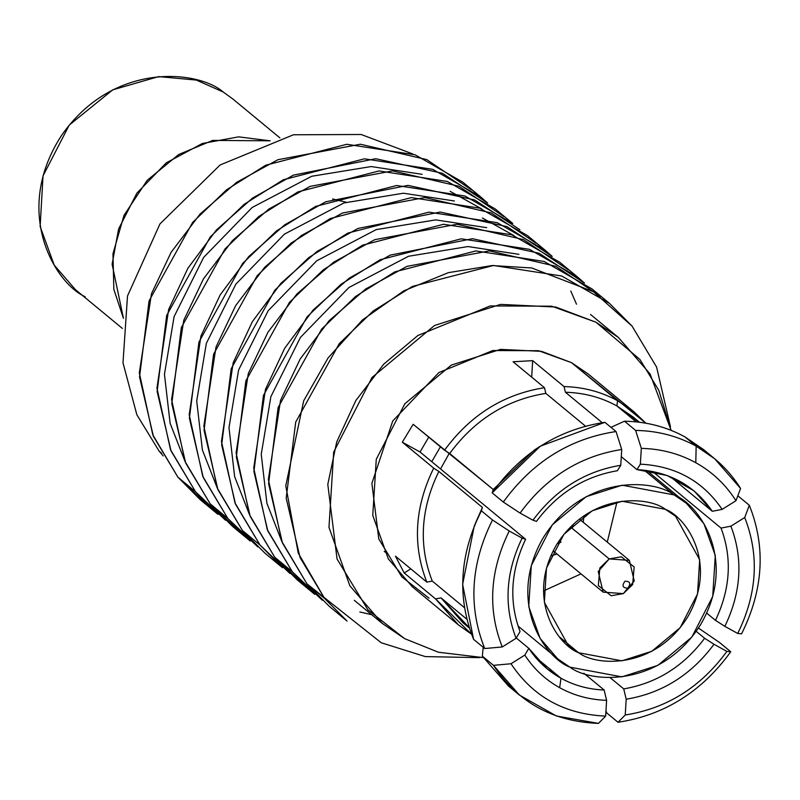 <?xml version="1.0" encoding="UTF-8"?>
<svg xmlns="http://www.w3.org/2000/svg" width="800" height="800" viewBox="0 0 800 800"><rect width="100%" height="100%" fill="white"/><g stroke="black" fill="none" stroke-linecap="round" stroke-linejoin="round"><path stroke-width="1.2" d="M332.62 198.97L346.17 202.22M270.13 140.81L238.62 136.86L202.36 143.49L166.33 162.81L136.89 193.12L118.6 229L112.11 264.2L123.43 318.3L112.11 264.2L118.6 229L136.89 193.12L166.33 162.81L202.36 143.49L238.62 136.86L270.13 140.81L212.67 140.41L178.71 154.5L147.17 180.34L123.99 215.38L112.96 253.81L113.85 289.4L123.43 318.3L113.85 289.4L112.96 253.81L123.99 215.38L147.17 180.34L178.71 154.5L212.67 140.41L270.13 140.81M209.46 506.8L177.93 477.2L152.8 434.86L139.31 372.82L151.5 293.66L171.14 252.29L200.1 214.02L236.69 182.31L277.91 159.71L360.37 144.23L426.74 159.6L471.45 189.82M159.15 451.15L163.2 455.93L159.15 451.15L161.66 453.22L159.15 451.15L136.87 414.81L122.99 362.84L127.51 295.99L159.96 223.91L220.12 164.97L293.44 134.78L361.16 134.5L412.78 153.97L361.16 134.5L293.44 134.78L220.12 164.97L159.96 223.91L127.51 295.99L122.99 362.84L136.87 414.81L159.15 451.15M480.51 196.78L462.91 182.24L415.09 154.8L346.84 144.28L265.73 165.21L226.6 189.76L192.65 222.4L149.07 300.88L139.54 376.95L153.42 436.35L177.93 477.2L200.4 499.84L218 514.38L195.52 491.74L171.02 450.89L157.14 391.49L166.67 315.43L210.24 236.95L244.19 204.31L283.33 179.76L364.44 158.82L432.68 169.34L480.51 196.78L487.66 203.06L442.41 173.28L375.7 158.72L293.42 175.13L252.54 198.08L216.4 229.97L187.9 268.23L168.66 309.44L156.94 388.07L170.5 449.66L195.52 491.74L177.93 477.2L195.52 491.74L225.51 520.23M184.96 461.28L170.12 423.3L164.45 374.31L174.1 316.64L203.64 257.41L252.16 207.48L311.71 176.27L371.17 166.55L422.14 174.33L371.17 166.55L311.71 176.27L252.16 207.48L203.64 257.41L174.1 316.64L164.45 374.31L170.12 423.3L184.96 461.28M450.13 191.31L481.73 208.93M241.72 533.47L210.19 503.86L185.06 461.53L171.58 399.48L183.76 320.32L203.41 278.95L232.37 240.69L268.96 208.98L310.17 186.37L392.63 170.9L459 186.27L503.72 216.49M210.19 503.86L232.66 526.5L250.26 541.05L227.79 518.41L203.28 477.56L189.4 418.16L198.93 342.09L242.51 263.61L276.46 230.97L315.59 206.42L396.7 185.49L464.95 196.01L512.77 223.45L495.17 208.9L447.35 181.47L379.1 170.94L297.99 191.88L258.86 216.43L224.91 249.07L181.33 327.55L171.8 403.61L185.68 463.01L210.19 503.86L227.79 518.41L210.19 503.86M519.92 229.72L474.68 199.95L407.96 185.38L325.68 201.8L284.81 224.75L248.66 256.64L220.17 294.89L200.92 336.1L189.21 414.74L202.76 476.33L227.79 518.41L257.77 546.89M217.22 487.95L202.38 449.96L196.71 400.98L206.36 343.31L235.9 284.08L284.42 234.14L343.97 202.94L403.44 193.22L454.4 200.99L403.44 193.22L343.97 202.94L284.42 234.14L235.9 284.08L206.36 343.31L196.71 400.98L202.38 449.96L217.22 487.95M482.39 217.98L513.99 235.59M242.45 530.53L264.93 553.17L282.52 567.71L260.05 545.07L242.45 530.53L260.05 545.07L235.54 504.23L221.66 444.82L231.19 368.76L274.77 290.28L308.72 257.64L347.85 233.09L428.96 212.15L497.21 222.68L545.03 250.11L527.44 235.57L479.61 208.13L411.37 197.61L330.26 218.54L291.12 243.09L257.17 275.73L213.59 354.21L204.06 430.28L217.94 489.68L242.45 530.53L217.32 488.19L203.84 426.15L216.02 346.99L235.67 305.62L264.63 267.35L301.22 235.64L342.43 213.04L424.9 197.56L491.26 212.93L535.98 243.15M570.79 291.04L576.49 304.2M545.03 250.11L552.19 256.39L506.94 226.61L440.22 212.05L357.94 228.46L317.07 251.42L280.92 283.31L252.43 321.56L233.18 362.77L221.47 441.4L235.02 502.99L260.05 545.07L290.03 573.56M249.48 514.61L234.64 476.63L228.98 427.65L238.62 369.97L268.17 310.74L316.69 260.81L376.23 229.6L435.7 219.88L486.66 227.66L435.7 219.88L376.23 229.6L316.69 260.81L268.17 310.74L238.62 369.97L228.98 427.65L234.64 476.63L249.48 514.61M306.24 586.8L274.71 557.2L249.58 514.86L236.1 452.81L248.28 373.65L267.93 332.28L296.89 294.02L333.48 262.31L374.69 239.7L457.16 224.23L523.53 239.6L568.24 269.82M577.29 276.78L559.7 262.23L511.87 234.8L443.63 224.27L362.52 245.21L323.38 269.76L289.43 302.4L245.86 380.88L236.33 456.94L250.2 516.35L274.71 557.2L297.19 579.84L314.78 594.38L292.31 571.74L267.8 530.89L253.92 471.49L263.45 395.42L307.03 316.94L340.98 284.3L380.12 259.75L461.23 238.82L529.47 249.34L577.29 276.78L584.45 283.05L539.2 253.28L472.48 238.71L390.2 255.13L349.33 278.08L313.18 309.97L284.69 348.23L265.45 389.43L253.73 468.07L267.29 529.66L292.31 571.74L274.71 557.2L292.31 571.74L322.29 600.23M359.83 611.97L371.71 614.7M281.74 541.28L266.9 503.3L261.24 454.31L270.88 396.64L300.43 337.41L348.95 287.48L408.49 256.27L467.96 246.55L518.92 254.33L467.96 246.55L408.49 256.27L348.95 287.48L300.43 337.41L270.88 396.64L261.24 454.31L266.9 503.3L281.74 541.28M609.56 303.44L632.03 326.08L656.59 367.06L670.44 426.68L656.59 367.06L632.03 326.08L593.42 291.7L531.73 267.97L492.05 265.55L448.37 272.66L403.79 290.86L362.38 320L328.11 357.9L303.68 400.81L285.77 485.83L298.26 553.13L324.57 598.41L300.06 557.56L286.19 498.16L295.71 422.09L339.29 343.61L373.24 310.97L412.38 286.42L493.49 265.48L561.73 276.01L609.56 303.44L591.96 288.9L544.13 261.46L475.89 250.94L394.78 271.87L355.64 296.42L321.69 329.06L278.12 407.54L268.59 483.61L282.47 543.01L306.97 583.86L281.85 541.52L268.36 479.48L280.55 400.32L300.19 358.95L329.15 320.69L365.74 288.97L406.95 266.37L489.42 250.89L555.79 266.26L600.5 296.48M306.97 583.86L329.45 606.5L347.05 621.05L324.57 598.41L306.97 583.86L381.23 642.76L425.35 656.6L479.54 657.64M508.52 686.08L482.33 656.13L483.21 647.29L482.33 656.13L493.47 665.34L510.99 663.75L524.82 655.1C533.78 668.88 545.4 679.74 559.67 687.7C574 695.56 589.64 699.77 606.6 700.33L604.14 690.02C588.55 689.4 574.17 685.48 560.99 678.24L559.67 687.7L560.99 678.24C547.86 670.93 537.13 660.96 528.81 648.35L524.82 655.1L528.81 648.35L516.26 637.98L528.81 648.35L547.04 668.74L560.99 678.24C574.17 685.48 588.55 689.4 604.14 690.02L606.6 700.33C589.64 699.77 574 695.56 559.67 687.7C545.4 679.74 533.78 668.88 524.82 655.1L510.99 663.75L493.47 665.34L482.33 656.13L508.52 686.08M714.68 458.76L740.58 488.48C729.34 470.51 714.53 456.39 696.15 446.14L714.68 458.76L703.54 449.55L685 436.93L696.15 446.14L695.8 462.72C679.17 453.61 661.01 448.82 641.31 448.37C661.01 448.82 679.17 453.61 695.8 462.72L696.15 446.14C677.69 436.02 657.52 430.78 635.62 430.42L641.31 448.37L640.36 464.15L636.95 469.62C669.32 471.51 694.43 485.4 712.29 511.29L722.14 509.38C702.87 481.09 675.61 466.01 640.36 464.15C675.61 466.01 702.87 481.09 722.14 509.38L712.29 511.29L670.58 476.82L712.29 511.29L694.05 490.89L667.29 475.53L636.95 469.62L640.36 464.15L641.31 448.37L635.62 430.42C657.52 430.78 677.69 436.02 696.15 446.14L685 436.93C666.55 426.81 646.37 421.57 624.47 421.21L635.62 430.42L624.47 421.21C646.37 421.57 666.55 426.81 685 436.93L708.97 454.32M639.44 422.23L633.01 416.92L616.87 405.93L636.15 421.86L616.87 405.93C601.17 397.31 584.01 392.75 565.41 392.26L602.23 422.69L565.41 392.26C584.01 392.75 601.17 397.31 616.87 405.93L617.6 400.73C601.26 391.77 583.42 387.05 564.06 386.58L565.41 392.26L564.06 386.58L532.67 360.65L531.68 377.14L532.67 360.65L513.08 361.77L544.47 387.71C503.67 394.16 470.36 415 444.54 450.22L449.7 453.51C474.57 419.71 506.61 399.67 545.82 393.38L544.47 387.71L545.82 393.38C506.61 399.67 474.57 419.71 449.7 453.51L493.25 489.51L492.17 492.84L540.33 446.19L604.88 422.33L616.03 431.54L621.72 449.49L620.77 465.27C585.04 471.2 555.77 489.51 532.95 520.21L536.46 521.35C557.57 493.23 584.53 476.36 617.36 470.74L620.77 465.27L617.36 470.74C584.53 476.36 557.57 493.23 536.46 521.35L532.95 520.21C555.77 489.51 585.04 471.2 620.77 465.27L621.72 449.49L616.03 431.54L604.88 422.33C558.72 429.33 521.15 452.83 492.17 492.84L503.32 502.05C532.29 462.04 569.86 438.54 616.03 431.54C569.86 438.54 532.29 462.04 503.32 502.05L520.07 513.08C546.31 477.22 580.19 456.02 621.72 449.49C580.19 456.02 546.31 477.22 520.07 513.08L532.95 520.21L520.07 513.08L503.32 502.05L492.17 492.84L493.25 489.51L413.16 424.28L402.32 442.2L433.7 468.14C414.63 507.09 412.34 545.09 426.83 582.12L432.25 581.07C418.41 545.44 420.61 508.9 438.86 471.43L433.7 468.14L438.86 471.43C420.61 508.9 418.41 545.44 432.25 581.07L464.44 607.69L432.25 581.07L426.83 582.12L395.45 556.18L404.2 572.98L435.58 598.92L471.49 634.16L458.4 624.88L435.58 598.92L441 597.87L435.58 598.92L404.2 572.98L410.78 568.86L404.2 572.98L395.45 556.18L426.83 582.12C412.34 545.09 414.63 507.09 433.7 468.14L402.32 442.2L420.04 452L402.32 442.2L413.16 424.28L444.54 450.22C470.36 415 503.67 394.16 544.47 387.71L513.08 361.77L532.67 360.65L564.06 386.58C583.42 387.05 601.26 391.77 617.6 400.73L616.87 405.93L638.9 422.17M404.58 638.61L382.17 623.35L349.89 585.84L328.98 527.38L333.69 452.02L372.05 377.44L434.51 325.49L500.61 304.39L555.73 307.03L596.01 322.24L618.43 337.51L650.05 373.92L671.11 430.35L658.8 390.31L639.94 359.49L596.01 322.24L551.74 306.2L490.2 305.94L417.89 335.49L383.85 364.05L355.85 400.53L336.73 441.92L327.8 484.37L337.06 559.04L367.97 609.91L404.58 638.61L438.41 652.23L483.27 657.61L438.41 652.23L404.58 638.61M634.28 412.09L588.24 374.03L571.55 362.67L617.6 400.73L634.28 412.09L645.86 423.2L571.55 362.67L541.56 351.35L500.53 349.38L451.33 365.09L404.83 403.76L376.27 459.28L372.76 515.38L388.33 558.9L412.36 586.82L458.4 624.88M749.33 505.27C766 547.03 763.41 589.88 741.58 633.84C763.41 589.88 766 547.03 749.33 505.27L744.72 517.52C759.5 555.2 757.17 593.85 737.73 633.48L741.58 633.84L737.73 633.48C757.17 593.85 759.5 555.2 744.72 517.52L730.89 526.18C743.32 558.74 741.31 592.13 724.85 626.35L737.73 633.48L724.85 626.35C741.31 592.13 743.32 558.74 730.89 526.18L744.72 517.52L749.33 505.27L738.18 496.06L749.33 505.27M740.58 488.48L735.97 500.73L722.14 509.38L735.97 500.73L740.58 488.48M652.44 471.39L721.04 528.08L730.89 526.18L721.04 528.08L652.44 471.39M585.46 426.14L545.82 393.38L585.46 426.14M695.8 462.72C712.35 471.95 725.74 484.62 735.97 500.73C725.74 484.62 712.35 471.95 695.8 462.72M621.29 456.67L636.95 469.62L621.29 456.67M624.47 421.21L610.95 427.35M475.6 522.83L482.41 507.43L438.86 471.43L482.41 507.43L481.33 510.76L492.48 519.97L509.23 531L522.11 538.13C505.65 572.35 503.64 605.74 516.07 638.3L520.06 631.55C508.79 601.54 510.65 570.78 525.62 539.27L522.11 538.13L525.62 539.27L420.04 452L428.73 437.15L420.04 452L525.62 539.27C510.65 570.78 508.79 601.54 520.06 631.55L516.07 638.3C503.64 605.74 505.65 572.35 522.11 538.13L509.23 531L492.48 519.97L481.33 510.76L482.41 507.43L474.21 526.19L481.33 510.76C459.5 554.72 456.91 597.58 473.58 639.33L462.64 584.38L474.21 526.19M540.33 446.19L534.42 449.99L493.25 489.51M469.17 627.51L441 597.87L462.9 622.72L469.34 628.04M466.8 619.2L441 597.87L466.8 619.2M484.73 648.54C468.06 606.79 470.64 563.93 492.48 519.97C470.64 563.93 468.06 606.79 484.73 648.54L502.24 646.96C487.46 609.28 489.79 570.63 509.23 531C489.79 570.63 487.46 609.28 502.24 646.96L516.07 638.3L502.24 646.96L484.73 648.54L473.58 639.33L484.73 648.54M598.43 723.39L556.45 716.01L519.37 695.05L493.47 665.34C517.81 702.3 552.79 721.65 598.43 723.39L605.65 716.11C564.62 714.31 533.07 696.86 510.99 663.75C533.07 696.86 564.62 714.31 605.65 716.11L606.6 700.33L605.65 716.11L598.43 723.39M704.63 638.28C683.52 666.4 656.56 683.27 623.73 688.89L626.19 699.21C661.91 693.29 691.19 674.97 714.01 644.27L704.63 638.28L696.21 631.32L704.63 638.28L714.01 644.27C691.19 674.97 661.91 693.29 626.19 699.21L623.73 688.89L609.96 677.51L623.73 688.89C656.56 683.27 683.52 666.4 704.63 638.28M605.96 710.92L606.88 713.06L618.03 722.27L625.24 714.99L626.19 699.21L625.24 714.99C666.76 708.46 700.65 687.27 726.89 651.4L714.01 644.27L726.89 651.4C700.65 687.27 666.76 708.46 625.24 714.99L618.03 722.27C664.19 715.27 701.76 691.77 730.74 651.76L726.89 651.4L730.74 651.76C701.76 691.77 664.19 715.27 618.03 722.27L606.88 713.06L605.96 710.92M583.83 673.23L604.14 690.02L583.83 673.23M429.04 598.19L401.79 576.82L378.78 538.95L371.88 483.36L392.76 420.95L438.95 372.53L492.78 350.53L538.59 350.72L571.55 362.67M535.09 656.83L560.99 678.24L535.09 656.83M706.7 613.11L715.47 620.36C730.45 588.85 732.3 558.09 721.04 528.08C732.3 558.09 730.45 588.85 715.47 620.36L724.85 626.35L715.47 620.36L706.7 613.11M719.59 642.55L730.74 651.76L719.59 642.55L698.43 628.06M384.21 551.48L387.84 553.58M674.12 494.91L686.33 503.22L703.9 523.63L715.28 555.46L712.72 596.49L691.83 637.1L657.83 665.38L621.84 676.87L569.9 667.15L557.7 658.84L540.12 638.42L528.74 606.59L531.31 565.56L552.19 524.96L586.2 496.68L622.18 485.19L674.12 494.91L644.15 470.14L674.12 494.91C653.21 478.72 583.01 474.38 543.37 537.53C505.87 601.87 544.8 657.89 569.9 667.15C590.81 683.34 661.01 687.68 700.66 624.53C738.15 560.19 699.22 504.17 674.12 494.91M449.3 453.26L440.54 468.95L449.3 453.26M578.62 652.74C557.72 645.03 525.31 598.38 556.53 544.81C589.54 492.23 647.99 495.84 665.4 509.32C686.3 517.03 718.72 563.68 687.5 617.25C654.49 669.83 596.03 666.22 578.62 652.74L621.87 660.83L651.83 651.26L680.15 627.71L697.54 593.91L699.68 559.74L675.56 516.24L665.4 509.32L622.16 501.23L592.19 510.79L563.87 534.34L546.48 568.15L544.35 602.31L568.46 645.82L578.62 652.74L559.75 637.14L578.62 652.74M431.76 461.69L440.41 446.8L431.76 461.69M616.98 502.01L607.27 542.11L616.98 502.01M581.02 573.87L543.46 590.96L581.02 573.87M627.82 588.13C631.14 583.61 630.19 581.29 625 581.2C621.69 585.72 622.63 588.03 627.82 588.13C622.63 588.03 621.69 585.72 625 581.2C630.19 581.29 631.14 583.61 627.82 588.13L623.32 593.61L632.65 584.55L634.16 566.95L621.35 556.8L609.19 558.92L599.85 567.98L598.34 585.59L611.16 595.74L623.32 593.61L627.82 588.13M570.51 526.96L609.19 558.92L629.38 560.39L634.25 581.05L623.32 593.61L603.13 592.15L598.25 571.49L609.19 558.92L570.51 526.96M561.03 542.13L557.23 543.67M573.13 524.44L572.33 528.46M583.25 522.26L583.94 515.8L583.25 522.26M550.79 555.92L557 554.02L550.79 555.92M279.92 137.9L232.97 99.1L223.23 92.02L196.32 80.07L158.61 76.61L112.69 89.87L69.25 125.07L43.03 175.88L40.14 226.53L54.24 265.15L75.46 289.66L122.41 328.46M85.2 296.74C55.33 283.6 11.76 211.95 61.58 135.38C113.93 60.42 198.91 70.65 223.23 92.02M590.56 314.48L618.43 337.51M354.31 600.32L382.17 623.35M519.37 695.05L508.23 685.84M686.33 503.22L646.67 470.44M557.7 658.84L518.04 626.06M553.17 550.86L603.13 592.15M579.42 519.1L629.38 560.39"/></g></svg>
